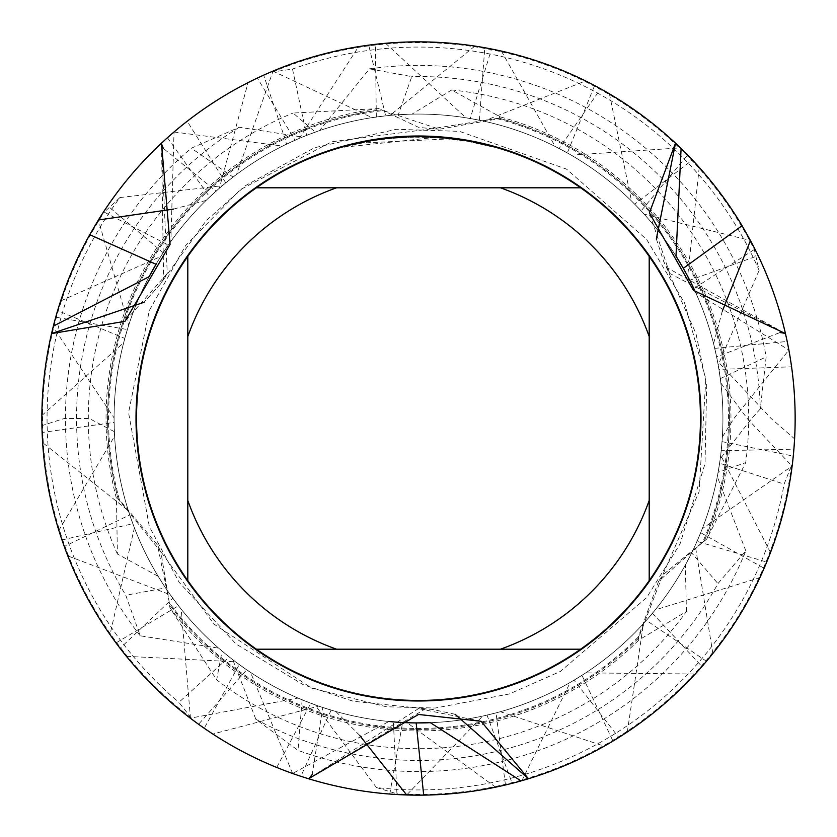<?xml version="1.0" encoding="UTF-8"?>
<svg xmlns="http://www.w3.org/2000/svg" width="837" height="837" viewBox="0 0 837 837"><rect width="100%" height="100%" fill="white"/><g stroke="black" fill="none" stroke-linecap="round" stroke-linejoin="round"><path stroke-width="0.63" stroke-dasharray="4.18 3.14" d="M418.5 136.85A281.65 281.65 0 0 1 700.15 418.5A281.65 281.65 0 0 1 418.5 700.15A281.65 281.65 0 0 1 136.85 418.5A281.65 281.65 0 0 1 418.5 136.85A281.65 281.65 0 0 1 700.15 418.5A281.65 281.65 0 0 1 418.5 700.15A281.65 281.65 0 0 1 136.85 418.5A281.65 281.65 0 0 1 418.5 136.85A281.65 281.65 0 0 1 700.15 418.5A281.65 281.65 0 0 1 418.5 700.15A281.65 281.65 0 0 1 136.85 418.5A281.65 281.65 0 0 1 418.5 136.85A281.65 281.65 0 0 1 700.15 418.5A281.65 281.65 0 0 1 418.5 700.15A281.65 281.65 0 0 1 136.85 418.5A281.65 281.65 0 0 1 418.5 136.85M638.275 637.072A309.962 309.962 0 0 1 169.461 603.038L157.492 545.023L119.325 499.553L118.216 499.114L160.861 551.729L169.649 604.889A310.914 310.914 0 0 0 638.453 638.244L662.705 575.009L704.346 540.807A310.914 310.914 0 0 0 498.821 118.143A310.914 310.914 0 0 1 704.346 540.807L658.573 581.276L638.275 637.072L638.788 640.096L686.424 611.491A330.197 330.197 0 0 1 216.678 679.843L169.942 607.861L169.472 603.027M498.831 118.143L431.944 128.762L418.5 127.308L381.505 109.793A310.914 310.914 0 0 0 118.216 499.114A310.914 310.914 0 0 1 381.505 109.793L383.21 110.568M450.881 138.827L360.015 143.096A281.546 281.546 0 0 1 386.725 138.754L411.804 137.038L442.909 138.011L467.956 141.327L494.029 147.281L467.841 141.317L434.895 137.435L342.982 147.281L373.344 140.595L396.508 137.812L419.829 136.954L450.881 138.827L450.881 137.875L423.585 136.065M427.1 136.149L449.804 137.749M427.341 136.149L418.5 136.012A282.487 282.487 0 0 1 700.987 418.5A282.487 282.487 0 0 1 418.5 700.987A282.487 282.487 0 0 1 136.012 418.5A282.487 282.487 0 0 1 418.5 136.012L434.884 136.504L467.956 140.386M494.05 146.308L494.05 147.281L494.05 146.308L463.656 139.653M467.956 141.327L467.956 140.375L464.859 139.842M119.325 499.553A309.962 309.962 0 0 1 383.21 110.557L439.425 129.201L497.9 118.885A309.962 309.962 0 0 1 702.829 541.905M497.9 118.885L500.264 116.918L451.677 89.967A330.197 330.197 0 0 1 745.736 462.61L706.763 539.08L662.705 575.009L638.453 638.244A310.914 310.914 0 0 1 169.649 604.889L160.861 551.729L118.216 499.114L116.448 498.475L117.4 554.031L158.183 576.327L165.548 587.888L125.791 595.274L140.218 635.796L218.666 648.152L229.223 656.93L178.888 702.316L191.265 717.989L298.045 698.079M399.866 136.63L386.725 137.812L386.725 138.754L386.725 137.802A282.487 282.487 0 0 0 360.025 142.133L380.511 138.576M391.025 137.352L389.822 137.467M463.667 140.606L463.667 139.643M360.025 143.096L360.025 142.133L360.015 143.096M403.905 136.389L418.5 136.023L385.805 137.917L364.221 141.275L342.961 146.297L351.833 143.995M467.852 141.317L467.852 140.354L467.852 141.317M434.895 137.435L434.895 136.483M342.961 147.281L342.961 146.297M385.187 137.99L418.5 136.012M677.206 258.037A304.427 304.427 0 0 0 219.304 188.294L209.648 197.009L167.442 137.728L161.499 143.158L163.623 279.349L159.93 284.674L144.079 302.283L159.93 284.674L167.254 273.448L161.51 143.2A376.65 376.65 0 0 1 257.357 78.061L272.883 71.135A376.65 376.65 0 0 0 41.85 418.5A376.65 376.65 0 0 1 53.359 326.095A376.65 376.65 0 0 0 41.85 418.5A376.65 376.65 0 0 1 98.4 220.005A376.65 376.65 0 0 0 41.85 418.5A376.65 376.65 0 0 1 161.332 143.305L174.002 131.995A376.65 376.65 0 0 0 41.85 418.5A376.65 376.65 0 0 1 368.709 45.156L385.595 43.294A376.65 376.65 0 0 0 41.85 418.5A376.65 376.65 0 0 1 55.723 317.213L60.672 300.933A376.65 376.65 0 0 0 276.723 767.445L292.605 773.482L388.933 721.484L402.618 722.509L389.718 794.051L406.688 794.962L482.687 716.085L496.017 712.894L505.464 784.97L521.89 780.68A376.65 376.65 0 0 1 418.5 795.15A376.65 376.65 0 0 0 793.267 456.081L794.104 446.55M455.066 714.264L431.892 709.347L418.5 708.615L308.581 778.713L425.437 708.803L431.892 709.347L455.066 714.264M656.354 238.953L663.689 261.479L669.746 273.437L785.409 333.586L666.44 267.338L663.689 261.479L656.354 238.953M187.802 581.527L187.802 255.473M581.527 649.198L255.473 649.198M649.198 255.473L649.198 581.527M255.473 187.802L581.527 187.802M451.677 89.977L411.982 114.146L398.286 114.742L411.762 76.617L369.452 68.854L319.535 130.614L306.656 135.364L292.511 69.084L272.747 71.961L236.599 174.389L225.76 182.853L187.195 121.239L174.023 131.974L170.884 241.401L163.152 252.743L107.659 205.797L98.379 220.037L128.689 325.29L124.786 338.43L57.648 310.579L53.149 326.943L114.073 417.914L114.355 431.672A304.427 304.427 0 0 1 222.349 185.688L233.063 177.067L191.338 148.212L239.319 127.255L302.502 137.059L315.319 132.089L293.076 113.047L378.795 108.569L418.5 127.308L431.944 128.762L498.821 118.143M169.942 607.861A312.463 312.463 0 0 0 638.788 640.096M385.595 43.294L465.885 117.797L479.381 120.225A304.427 304.427 0 0 0 114.073 417.914L114.073 418.5A304.427 304.427 0 0 1 150.189 274.682M785.409 333.388L788.872 350.012L695.673 292.605L689.719 280.249L758.123 255.651L750.433 240.491L644.124 214.126L634.697 204.176L692.398 159.951L680.471 147.877L571.221 155.148L559.158 148.515L600.61 88.806L585.555 80.927L483.671 121.135L470.206 118.498L491.549 49.006L474.83 46.087A376.65 376.65 0 0 1 521.053 780.921A376.65 376.65 0 0 0 794.595 438.85L771.118 418.5L717.455 361.103A304.427 304.427 0 0 1 718.125 472.34L745.736 462.61M158.172 576.327A304.427 304.427 0 0 1 149.122 276.681M717.466 361.092L714.735 348.37A304.427 304.427 0 0 1 720.249 458.77L718.125 472.34M495.609 787.167L407.064 722.697L393.38 721.892L396.947 793.821L376.451 787.544A371.44 371.44 0 0 0 784.102 484.1L791.488 465.539L747.221 418.5L720.856 383.022L718.941 369.41L791.582 366.805L788.872 350.033A376.65 376.65 0 0 0 418.5 41.85A376.65 376.65 0 0 1 681.088 148.484A376.65 376.65 0 0 0 418.5 41.85A376.65 376.65 0 0 1 750.454 240.533A376.65 376.65 0 0 0 375.384 44.33L358.581 46.642L299.259 138.398L286.756 144.058L263.665 75.142M714.735 348.37L787.188 341.465L785.451 333.597M585.555 80.927A376.65 376.65 0 0 1 795.15 418.5A376.65 376.65 0 0 0 787.188 341.465M173.604 209.072L206.122 200.409L216.072 191.129L163.288 148.39M165.548 587.888A304.427 304.427 0 0 1 206.122 200.399M218.666 648.152A304.427 304.427 0 0 1 216.072 191.129M627.321 731.957L643.444 623.628L652.462 613.28A304.427 304.427 0 0 1 181.179 609.179L172.82 598.277L120.068 648.298L110.013 634.603L134.391 527.812L129.745 514.922L64.261 546.488L58.852 530.396A376.65 376.65 0 0 0 612.966 741.059L627.321 731.967A376.65 376.65 0 0 1 418.5 795.15A376.65 376.65 0 0 0 701.971 666.514L712.852 653.498A376.65 376.65 0 0 1 418.5 795.15A376.65 376.65 0 0 0 764.097 568.25L770.49 552.535A376.65 376.65 0 0 1 423.689 795.119M474.83 46.087L389.99 115.412L376.326 117.013A304.427 304.427 0 0 1 722.927 418.5A304.427 304.427 0 0 1 393.38 721.892M376.326 117.013L375.384 44.33M680.471 147.877A376.65 376.65 0 0 1 795.15 418.5A376.65 376.65 0 0 0 788.872 350.033L733.892 418.5L722.341 437.04M174.002 131.995L282.634 146.088M229.223 656.93A304.427 304.427 0 0 1 282.634 146.077L295.042 140.229L257.357 78.061M389.99 115.412A304.427 304.427 0 0 1 722.927 418.5A304.427 304.427 0 0 1 407.064 722.708M276.723 767.445L310.799 703.237L298.045 698.089A304.427 304.427 0 0 1 295.042 140.229M470.206 118.498A304.427 304.427 0 0 1 487.019 715.112L512.171 783.317L495.609 787.178A376.65 376.65 0 0 0 491.549 49.006M272.883 71.135L372.026 117.661L385.648 115.851L368.709 45.156M310.799 703.237A304.427 304.427 0 0 1 372.026 117.64M483.671 121.135A304.427 304.427 0 0 1 500.327 711.722L487.019 715.112M388.933 721.484A304.427 304.427 0 0 1 385.648 115.851M559.158 148.515A304.427 304.427 0 0 1 574.067 680.178L618.794 737.481L604.22 746.175L500.317 711.712M750.433 240.491A376.65 376.65 0 0 1 795.15 418.5A376.65 376.65 0 0 0 600.61 88.806M114.355 431.672L89.297 418.5L64.208 418.5L41.913 425.635L42.624 442.616L128.385 510.748L132.832 523.721L61.98 539.98L67.818 555.925L170.267 594.73L178.49 605.768L116.008 642.931L126.429 656.313L235.542 661.816L246.706 669.82L198.568 724.267L206.404 729.759M402.618 722.509A304.427 304.427 0 0 1 114.073 418.5A304.427 304.427 0 0 1 465.885 117.787M571.221 155.148A304.427 304.427 0 0 1 585.733 672.885L574.067 680.178M174.023 131.974A376.65 376.65 0 0 1 484.78 47.73L501.426 51.088A376.65 376.65 0 0 0 418.5 41.85A376.65 376.65 0 0 1 594.594 85.552L609.42 93.817A376.65 376.65 0 0 0 418.5 41.85A376.65 376.65 0 0 1 687.606 154.971L699.23 167.39A376.65 376.65 0 0 0 187.195 121.239M110.013 634.603A376.65 376.65 0 0 0 505.464 784.97M634.697 204.176A304.427 304.427 0 0 1 646.384 620.363L706.459 661.282L695.223 674.015L585.722 672.864M604.22 746.175A376.65 376.65 0 0 0 692.398 159.951M644.124 214.126A304.427 304.427 0 0 1 655.235 609.901L646.384 620.363M689.719 280.249A304.427 304.427 0 0 1 697.033 541.372L766.723 562.045L759.891 577.603L655.225 609.891M695.223 674.015A376.65 376.65 0 0 0 758.123 255.651M496.017 712.894A304.427 304.427 0 0 1 114.585 436.14L114.094 422.392L42.112 432.478L41.86 415.497A376.65 376.65 0 0 0 389.718 794.051M41.86 415.497L123.667 342.751L127.36 329.537L55.723 317.213M128.385 510.748A304.427 304.427 0 0 1 123.646 342.751M695.673 292.605A304.427 304.427 0 0 1 702.285 528.681L697.033 541.372M132.832 523.721A304.427 304.427 0 0 1 127.36 329.537M718.941 369.41A304.427 304.427 0 0 1 721.222 450.714L793.905 449.166L792.137 466.073L702.274 528.681M759.891 577.603A376.65 376.65 0 0 0 791.582 366.805M60.672 300.933L160.777 256.499L168.321 245.053L104.238 212.169L119.921 197.553A371.44 371.44 0 0 0 178.888 702.316M170.267 594.73A304.427 304.427 0 0 1 160.767 256.488M720.856 383.022A304.427 304.427 0 0 1 722.362 437.05L721.222 450.714M178.49 605.768A304.427 304.427 0 0 1 168.321 245.053M191.265 717.989A375.939 375.939 0 0 1 104.238 212.169M791.488 465.539A375.939 375.939 0 0 1 396.947 793.821M272.747 71.961A375.939 375.939 0 0 1 754.315 249.51L759.128 270.393A371.44 371.44 0 0 0 292.511 69.084M119.921 197.563L222.36 185.699M235.542 661.816A304.427 304.427 0 0 1 233.063 177.067M140.218 635.796A353.068 353.068 0 0 1 191.338 148.212M255.86 719.297A341.946 341.946 0 0 0 717.947 583.609L745.819 550.851A353.068 353.068 0 0 1 298.014 750.37L255.86 719.297L232.759 659.682M369.452 68.854A353.068 353.068 0 0 1 766.158 356.907L760.32 408.948A341.946 341.946 0 0 0 411.762 76.617M398.286 114.742A304.427 304.427 0 0 1 722.927 418.5A304.427 304.427 0 0 1 430.364 722.697M760.31 408.948L751.72 418.5L720.238 458.77M239.319 127.255A341.946 341.946 0 0 0 125.791 595.274M246.706 669.82A304.427 304.427 0 0 1 302.502 137.038M411.982 114.146A304.427 304.427 0 0 1 722.927 418.5A304.427 304.427 0 0 1 428.105 722.781M292.605 773.482A376.65 376.65 0 0 1 41.85 418.5A376.65 376.65 0 0 0 212.828 734.039L318.73 706.104L331.117 710.111A304.427 304.427 0 0 1 315.319 132.089M117.4 554.031A330.197 330.197 0 0 1 293.076 113.047M706.763 539.08A312.463 312.463 0 0 0 500.264 116.918M378.795 108.569A312.463 312.463 0 0 0 116.448 498.475M479.381 120.225L484.78 47.73M501.415 51.088L555.172 146.496L567.34 152.941L594.594 85.552M609.42 93.817L631.516 201.037L641.121 210.851L687.606 154.971M699.23 167.39L687.658 276.304L693.8 288.556L754.315 249.51M759.128 270.393L718.177 365.037L720.301 378.627L766.158 356.907M686.424 611.491L685.336 565.038L691.665 552.87L717.947 583.609M745.819 550.851L717.309 476.734L719.632 463.206L784.102 484.1M98.379 220.037A376.65 376.65 0 0 1 418.5 41.85A376.65 376.65 0 0 0 263.665 75.152L254.992 79.191M53.149 326.943A376.65 376.65 0 0 1 418.5 41.85A376.65 376.65 0 0 0 248.076 82.612L219.315 188.304M359.575 735.304L335.815 711.471M770.49 552.535L720.699 455.286L722.049 441.622A304.427 304.427 0 0 1 335.804 711.481L322.8 707.495L312.18 774.581M190.48 718.292A376.65 376.65 0 0 0 418.5 795.15A376.65 376.65 0 0 1 308.759 778.808L292.626 773.493L250.525 672.373L239.236 664.547L204.238 728.274L190.48 718.292L181.2 609.169M58.852 530.396L114.596 436.14M331.117 710.111L300.87 776.307L308.55 778.745A376.65 376.65 0 0 1 204.238 728.274M722.321 311.123L713.563 343.62M286.756 144.058A304.427 304.427 0 0 1 713.574 343.62L716.629 356.886L780.032 332.54M376.451 787.544L314.963 704.764L302.136 699.805L298.014 750.37M691.665 552.87A304.427 304.427 0 0 1 232.749 659.692L222.056 651.06L216.678 679.843M521.88 780.68L570.206 682.427L581.977 675.313L612.966 741.059M652.462 613.28L701.971 666.514M712.852 653.488L695.233 545.358L700.684 532.719L764.097 568.25M722.049 441.622L793.267 456.081M319.535 130.603A304.427 304.427 0 0 1 720.301 378.627M717.309 476.734A304.427 304.427 0 0 1 302.136 699.805M306.656 135.364A304.427 304.427 0 0 1 718.198 365.037M719.632 463.206A304.427 304.427 0 0 1 314.953 704.775M236.599 174.389A304.427 304.427 0 0 1 693.8 288.556M225.76 182.853A304.427 304.427 0 0 1 687.669 276.294M792.137 466.073A376.65 376.65 0 0 0 795.15 418.5A376.65 376.65 0 0 1 512.171 783.317M170.884 241.401A304.427 304.427 0 0 1 641.121 210.851M163.152 252.743A304.427 304.427 0 0 1 631.527 201.026M358.581 46.642A376.65 376.65 0 0 1 418.5 41.85A376.65 376.65 0 0 0 107.659 205.797M292.626 773.493A376.65 376.65 0 0 0 418.5 795.15A376.65 376.65 0 0 1 42.112 432.478M706.459 661.282A376.65 376.65 0 0 0 795.15 418.5A376.65 376.65 0 0 1 618.794 737.481M482.687 716.085A304.427 304.427 0 0 1 114.094 422.392M128.689 325.29A304.427 304.427 0 0 1 567.34 152.941M124.786 338.43A304.427 304.427 0 0 1 555.182 146.485M167.442 137.728A376.65 376.65 0 0 1 418.5 41.85A376.65 376.65 0 0 0 57.648 310.579M120.068 648.298A376.65 376.65 0 0 0 418.5 795.15A376.65 376.65 0 0 1 64.261 546.488M570.206 682.427A304.427 304.427 0 0 1 129.745 514.922M581.977 675.313A304.427 304.427 0 0 1 134.38 527.823M42.624 442.616A376.65 376.65 0 0 1 41.85 418.5A376.65 376.65 0 0 0 41.913 425.635M793.894 449.166A376.65 376.65 0 0 0 795.15 418.5A376.65 376.65 0 0 1 766.723 562.045M643.444 623.628A304.427 304.427 0 0 1 172.82 598.277M67.818 555.925A376.65 376.65 0 0 1 41.85 418.5A376.65 376.65 0 0 0 61.98 539.98M695.233 545.358A304.427 304.427 0 0 1 239.236 664.547M700.684 532.719A304.427 304.427 0 0 1 250.504 672.383M126.429 656.313A376.65 376.65 0 0 1 41.85 418.5A376.65 376.65 0 0 0 116.019 642.931M720.699 455.286A304.427 304.427 0 0 1 427.54 722.791M419.013 722.927A304.427 304.427 0 0 1 416.156 722.917M389.425 721.536A304.427 304.427 0 0 1 322.8 707.495M299.259 138.398A304.427 304.427 0 0 1 677.499 258.518M681.883 265.842A304.427 304.427 0 0 1 683.306 268.321M695.474 292.155A304.427 304.427 0 0 1 716.629 356.886M198.568 724.267A376.65 376.65 0 0 1 41.85 418.5A376.65 376.65 0 0 0 300.87 776.307M209.648 197.009A304.427 304.427 0 0 1 676.014 256.122M318.73 706.114A304.427 304.427 0 0 1 114.073 418.5M685.336 565.038A304.427 304.427 0 0 1 222.056 651.06M167.264 273.448L124.975 321.345M163.623 279.349L206.226 220.633L245.618 185.563L314.409 147.751L396.372 129.296L459.492 131.357L566.523 169.116L646.708 239.518L684.603 303.078L705.811 378.952L699.094 491.758L662.716 575.019L658.583 581.276M481.118 721.274L418.5 708.594M425.437 708.803L353.277 701.26L303.214 684.687L236.065 644.019L179.108 582.27L149.321 526.567L128.553 412.672L149.321 310.527L185.5 245.743L240.512 189.518L331.85 141.746L431.944 128.752L439.425 129.191M669.736 273.448L649.407 212.88M666.44 267.338L695.986 333.597L706.669 385.24L705.026 463.729L680.021 543.935L646.677 597.576L560.298 671.483L509.304 693.978L435.271 708.039L386.391 706.773L311.741 688.15L213.979 624.109L160.85 551.74L157.492 545.033"/><path stroke-width="1.26" d="M423.585 136.065L427.1 136.149M449.804 137.749L450.881 137.875M581.527 187.802L255.473 187.802A282.487 282.487 0 0 1 649.198 581.527A282.487 282.487 0 0 1 187.802 581.527A282.487 282.487 0 0 1 187.802 255.473L187.802 581.527M467.956 140.386L494.029 146.297M464.859 139.842L467.956 140.375M463.667 139.643L427.341 136.149M312.18 774.581L308.759 778.808A376.65 376.65 0 0 1 308.56 778.745L418.5 714.463L481.118 721.274L528.45 778.745L455.066 714.264L528.45 778.745L521.053 780.921A376.65 376.65 0 0 1 423.689 795.119L406.656 794.962L359.575 735.304M785.451 333.586L785.451 333.586A376.65 376.65 0 0 1 528.45 778.745A376.65 376.65 0 0 0 785.451 333.597L693.454 290.376L649.407 212.88L675.501 143.158L656.354 238.953L675.511 143.158L681.088 148.484A376.65 376.65 0 0 1 742.063 225.697L750.454 240.533A376.65 376.65 0 0 1 785.409 333.388L780.032 332.54M163.288 148.39L161.332 143.305A376.65 376.65 0 0 1 161.489 143.169A376.65 376.65 0 0 1 675.501 143.158A376.65 376.65 0 0 0 161.499 143.158L170.068 244.446L124.975 321.345L51.549 333.597L144.079 302.283L51.549 333.597L53.359 326.095A376.65 376.65 0 0 1 89.747 234.695L98.4 220.005L173.604 209.072M389.822 137.467L351.833 143.995M399.866 136.63L403.905 136.389M380.511 138.576L385.187 137.99M418.5 136.012L391.025 137.352M308.55 778.745A376.65 376.65 0 0 1 51.549 333.597A376.65 376.65 0 0 0 308.55 778.745M255.473 649.198L336.547 649.198A244.822 244.822 0 0 1 187.802 500.453M336.547 649.198L581.527 649.198M649.198 581.527L649.198 500.453A244.822 244.822 0 0 1 500.453 649.198M649.198 500.453L649.198 255.473M500.453 187.802A244.822 244.822 0 0 1 649.198 336.547M187.802 336.547A244.822 244.822 0 0 1 336.547 187.802M187.802 255.473A282.487 282.487 0 0 1 255.473 187.802M150.189 274.682A304.427 304.427 0 0 1 156.038 264.262L89.747 234.695M53.359 326.106L149.132 276.691L156.038 264.262M794.104 446.55L794.595 438.85M98.4 220.005A376.65 376.65 0 0 1 161.332 143.305M742.063 225.697L683.306 268.321A304.427 304.427 0 0 1 695.474 292.155M521.053 780.921L430.364 722.687L416.156 722.917L423.689 795.119A376.65 376.65 0 0 1 308.759 778.808M254.992 79.191L248.076 82.612M206.404 729.759L212.828 734.039M681.088 148.484L675.993 256.132M676.014 256.122L683.306 268.321A304.427 304.427 0 0 0 677.206 258.037M750.454 240.533L722.321 311.123M427.54 722.791A304.427 304.427 0 0 1 419.013 722.927M428.105 722.781A304.427 304.427 0 0 1 389.425 721.536M677.499 258.518A304.427 304.427 0 0 1 681.883 265.842"/></g></svg>
